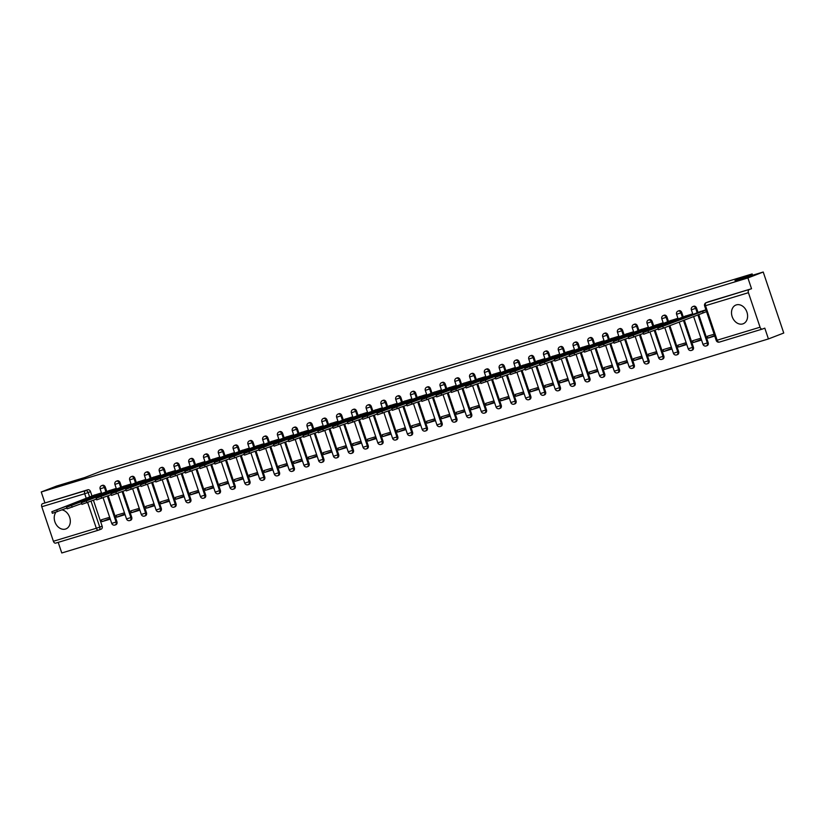 <?xml version="1.0" encoding="UTF-8"?>
<svg xmlns="http://www.w3.org/2000/svg" width="825" height="825" viewBox="0 0 825 825"><rect width="100%" height="100%" fill="white"/><g stroke="black" fill="none" stroke-linecap="round" stroke-linejoin="round"><path stroke-width="1.24" d="M55.966 512.212A10.044 7.714 -111.1 0 0 55.883 524.03A10.044 7.714 -111.1 0 0 65.474 529.062A10.044 7.714 -111.1 0 0 65.897 528.918A10.044 7.714 -111.1 0 0 70.084 518.884A10.044 7.714 -111.1 0 0 62.071 509.891M742.758 323.916A10.044 7.714 -111.1 0 0 743.17 323.771A10.044 7.714 -111.1 0 0 746.852 311.891A10.044 7.714 -111.1 0 0 736.354 304.889A10.044 7.714 -111.1 0 0 735.931 305.033A10.044 7.714 -111.1 0 0 732.26 316.913A10.044 7.714 -111.1 0 0 742.758 323.916M106.776 491.525L105.301 487.162A2.578 1.98 -111.1 0 0 102.589 485.296A2.578 1.98 -111.1 0 0 102.475 485.337A2.578 1.98 -111.1 0 0 102.372 485.378M121.553 487.049L120.089 482.687A2.578 1.98 -111.1 0 0 117.367 480.82A2.578 1.98 -111.1 0 0 117.263 480.862A2.578 1.98 -111.1 0 0 117.16 480.903M136.331 482.573L134.867 478.211A2.578 1.98 -111.1 0 0 132.144 476.345A2.578 1.98 -111.1 0 0 132.041 476.386A2.578 1.98 -111.1 0 0 131.938 476.427M151.119 478.098L149.645 473.736A2.578 1.98 -111.1 0 0 146.932 471.869A2.578 1.98 -111.1 0 0 146.819 471.9A2.578 1.98 -111.1 0 0 146.716 471.952M165.897 473.622L164.422 469.26A2.578 1.98 -111.1 0 0 161.71 467.393A2.578 1.98 -111.1 0 0 161.607 467.424A2.578 1.98 -111.1 0 0 161.504 467.476M180.675 469.147L179.211 464.784A2.578 1.98 -111.1 0 0 176.488 462.918A2.578 1.98 -111.1 0 0 176.385 462.949A2.578 1.98 -111.1 0 0 176.282 463M195.463 464.671L193.988 460.298A2.578 1.98 -111.1 0 0 191.276 458.432A2.578 1.98 -111.1 0 0 191.163 458.473A2.578 1.98 -111.1 0 0 191.06 458.514M210.241 460.185L208.766 455.823A2.578 1.98 -111.1 0 0 206.054 453.956A2.578 1.98 -111.1 0 0 205.951 453.998A2.578 1.98 -111.1 0 0 205.848 454.039M225.019 455.709L223.554 451.347A2.578 1.98 -111.1 0 0 220.832 449.481A2.578 1.98 -111.1 0 0 220.729 449.522A2.578 1.98 -111.1 0 0 220.626 449.563M239.807 451.234L238.332 446.872A2.578 1.98 -111.1 0 0 235.62 445.005A2.578 1.98 -111.1 0 0 235.507 445.046A2.578 1.98 -111.1 0 0 235.403 445.088M254.585 446.758L253.11 442.396A2.578 1.98 -111.1 0 0 250.398 440.529A2.578 1.98 -111.1 0 0 250.295 440.56A2.578 1.98 -111.1 0 0 250.192 440.612M269.363 442.282L267.898 437.92A2.578 1.98 -111.1 0 0 265.176 436.054A2.578 1.98 -111.1 0 0 265.073 436.085A2.578 1.98 -111.1 0 0 264.969 436.136M284.14 437.807L282.676 433.445A2.578 1.98 -111.1 0 0 279.964 431.578A2.578 1.98 -111.1 0 0 279.85 431.609A2.578 1.98 -111.1 0 0 279.747 431.65M298.928 433.331L297.454 428.959A2.578 1.98 -111.1 0 0 294.742 427.092A2.578 1.98 -111.1 0 0 294.638 427.133A2.578 1.98 -111.1 0 0 294.535 427.175M313.706 428.845L312.242 424.483A2.578 1.98 -111.1 0 0 309.519 422.617A2.578 1.98 -111.1 0 0 309.416 422.658A2.578 1.98 -111.1 0 0 309.313 422.699M328.484 424.37L327.02 420.007A2.578 1.98 -111.1 0 0 324.308 418.141A2.578 1.98 -111.1 0 0 324.194 418.182A2.578 1.98 -111.1 0 0 324.091 418.223M343.272 419.894L341.798 415.532A2.578 1.98 -111.1 0 0 339.085 413.665A2.578 1.98 -111.1 0 0 338.982 413.707A2.578 1.98 -111.1 0 0 338.879 413.748M358.05 415.418L356.586 411.056A2.578 1.98 -111.1 0 0 353.863 409.19A2.578 1.98 -111.1 0 0 353.76 409.221A2.578 1.98 -111.1 0 0 353.657 409.272M372.828 410.943L371.363 406.581A2.578 1.98 -111.1 0 0 368.651 404.714A2.578 1.98 -111.1 0 0 368.538 404.745A2.578 1.98 -111.1 0 0 368.435 404.797M387.616 406.467L386.141 402.095A2.578 1.98 -111.1 0 0 383.429 400.238A2.578 1.98 -111.1 0 0 383.326 400.269A2.578 1.98 -111.1 0 0 383.213 400.311M402.394 401.992L400.929 397.619A2.578 1.98 -111.1 0 0 398.207 395.752A2.578 1.98 -111.1 0 0 398.104 395.794A2.578 1.98 -111.1 0 0 398.001 395.835M417.172 397.506L415.707 393.143A2.578 1.98 -111.1 0 0 412.995 391.277A2.578 1.98 -111.1 0 0 412.882 391.318A2.578 1.98 -111.1 0 0 412.778 391.359M431.96 393.03L430.485 388.668A2.578 1.98 -111.1 0 0 427.773 386.801A2.578 1.98 -111.1 0 0 427.67 386.843A2.578 1.98 -111.1 0 0 427.556 386.884M446.738 388.554L445.273 384.192A2.578 1.98 -111.1 0 0 442.551 382.326A2.578 1.98 -111.1 0 0 442.448 382.367A2.578 1.98 -111.1 0 0 442.344 382.408M461.515 384.079L460.051 379.717A2.578 1.98 -111.1 0 0 457.339 377.85A2.578 1.98 -111.1 0 0 457.225 377.881A2.578 1.98 -111.1 0 0 457.122 377.933M476.303 379.603L474.829 375.241A2.578 1.98 -111.1 0 0 472.117 373.374A2.578 1.98 -111.1 0 0 472.013 373.405A2.578 1.98 -111.1 0 0 471.9 373.457M491.081 375.127L489.617 370.755A2.578 1.98 -111.1 0 0 486.894 368.899A2.578 1.98 -111.1 0 0 486.791 368.93A2.578 1.98 -111.1 0 0 486.688 368.971M505.859 370.652L504.395 366.279A2.578 1.98 -111.1 0 0 501.683 364.413A2.578 1.98 -111.1 0 0 501.569 364.454A2.578 1.98 -111.1 0 0 501.466 364.495M520.647 366.166L519.173 361.804A2.578 1.98 -111.1 0 0 516.46 359.937A2.578 1.98 -111.1 0 0 516.347 359.978A2.578 1.98 -111.1 0 0 516.244 360.02M535.425 361.69L533.961 357.328A2.578 1.98 -111.1 0 0 531.238 355.462A2.578 1.98 -111.1 0 0 531.135 355.503A2.578 1.98 -111.1 0 0 531.032 355.544M550.203 357.215L548.738 352.853A2.578 1.98 -111.1 0 0 546.026 350.986A2.578 1.98 -111.1 0 0 545.913 351.027A2.578 1.98 -111.1 0 0 545.81 351.068M564.991 352.739L563.516 348.377A2.578 1.98 -111.1 0 0 560.804 346.51A2.578 1.98 -111.1 0 0 560.691 346.541A2.578 1.98 -111.1 0 0 560.587 346.593M579.769 348.263L578.304 343.901A2.578 1.98 -111.1 0 0 575.582 342.035A2.578 1.98 -111.1 0 0 575.479 342.066A2.578 1.98 -111.1 0 0 575.376 342.117M594.547 343.788L593.082 339.415A2.578 1.98 -111.1 0 0 590.36 337.559A2.578 1.98 -111.1 0 0 590.257 337.59A2.578 1.98 -111.1 0 0 590.153 337.631M609.335 339.302L607.86 334.94A2.578 1.98 -111.1 0 0 605.148 333.073A2.578 1.98 -111.1 0 0 605.034 333.114A2.578 1.98 -111.1 0 0 604.931 333.156M624.113 334.826L622.648 330.464A2.578 1.98 -111.1 0 0 619.926 328.597A2.578 1.98 -111.1 0 0 619.822 328.639A2.578 1.98 -111.1 0 0 619.719 328.68M638.89 330.351L637.426 325.988A2.578 1.98 -111.1 0 0 634.703 324.122A2.578 1.98 -111.1 0 0 634.6 324.163A2.578 1.98 -111.1 0 0 634.497 324.204M653.678 325.875L652.204 321.513A2.578 1.98 -111.1 0 0 649.492 319.646A2.578 1.98 -111.1 0 0 649.378 319.688A2.578 1.98 -111.1 0 0 649.275 319.729M668.456 321.399L666.982 317.037A2.578 1.98 -111.1 0 0 664.269 315.171A2.578 1.98 -111.1 0 0 664.166 315.202A2.578 1.98 -111.1 0 0 664.063 315.253M683.234 316.924L681.77 312.562A2.578 1.98 -111.1 0 0 679.047 310.695A2.578 1.98 -111.1 0 0 678.944 310.726A2.578 1.98 -111.1 0 0 678.841 310.778M698.022 312.448L696.548 308.076A2.578 1.98 -111.1 0 0 693.835 306.209A2.578 1.98 -111.1 0 0 693.722 306.25A2.578 1.98 -111.1 0 0 693.619 306.292M58.204 542.365L61.782 552.977L768.426 338.941L764.796 328.144L762.413 329.062A2.578 1.65 73.1 0 1 762.331 329.082A2.578 1.65 73.1 0 1 760.052 327.216L748.43 292.689L705.509 305.693L717.131 340.22L760.052 327.216M763.218 272.023L747.904 277.942L41.25 491.978L56.574 486.059L84.81 477.51L101.97 470.879L752.153 273.941L734.982 280.572L763.218 272.023L783.75 333.022L768.426 338.941M98.526 530.145L55.76 543.097A2.578 1.65 -106.9 0 1 55.688 543.128A2.578 1.65 -106.9 0 1 53.398 541.262L41.776 506.736A2.578 1.65 -106.9 0 1 42.498 503.704L87.801 489.772A2.578 1.98 68.9 0 1 90.523 491.638L91.987 496.011M93.421 500.249L102.145 526.164L99.753 527.092A2.578 1.98 68.9 0 1 98.783 530.062A2.578 1.98 68.9 0 1 98.68 530.104A2.578 1.65 73.1 0 1 98.608 530.124A2.578 2.578 0 0 0 98.783 530.062L101.176 529.145A2.578 1.98 -111.1 0 0 102.145 526.164M44.88 502.776L41.25 491.978M751.534 288.74L708.613 301.733A2.578 1.98 -111.1 0 0 708.51 301.775L706.118 302.692A2.578 1.98 68.9 0 1 706.231 302.662L751.534 288.74L747.904 277.942M749.152 289.657A2.578 1.65 73.1 0 0 748.43 292.689M705.922 309.808L699.218 311.984M714.13 334.207L707.386 336.249L708.005 338.085L714.574 335.548M692.711 313.809L684.441 316.46M700.93 338.209L692.608 340.735L693.227 342.561L701.333 339.426M677.933 318.285L669.653 320.935M686.142 342.684L677.83 345.211L678.439 347.036L686.555 343.901M663.156 322.771L654.875 325.411M671.364 347.16L663.042 349.687L663.661 351.512L671.777 348.377M648.368 327.247L640.097 329.887M656.587 351.646L648.264 354.162L648.883 355.988L656.989 352.863M633.59 331.722L625.309 334.362M641.798 356.122L633.487 358.638L634.095 360.473L642.211 357.338M618.812 336.198L610.531 338.838M627.021 360.597L618.698 363.113L619.317 364.949L627.433 361.814M604.024 340.673L595.753 343.324M612.243 365.073L603.921 367.589L604.539 369.425L612.645 366.29M589.246 345.149L580.965 347.799M597.455 369.548L589.143 372.075L589.751 373.9L597.867 370.765M574.468 349.625L566.187 352.275M582.677 374.024L574.355 376.551L574.973 378.376L583.089 375.241M559.68 354.111L551.409 356.751M567.899 378.5L559.577 381.026L560.196 382.852L568.301 379.717M544.902 358.586L536.621 361.226M553.111 382.986L544.799 385.502L545.408 387.327L553.523 384.202M530.124 363.062L521.843 365.702M538.333 387.461L530.011 389.978L530.63 391.813L538.746 388.678M515.336 367.537L507.066 370.188M523.555 391.937L515.233 394.453L515.852 396.289L523.957 393.154M500.558 372.013L492.278 374.663M508.767 396.412L500.455 398.929L501.064 400.764L509.18 397.629M485.781 376.489L477.5 379.139M493.989 400.888L485.667 403.415L486.286 405.24L494.402 402.105M470.993 380.964L462.722 383.615M479.212 405.364L470.889 407.89L471.508 409.716L479.614 406.581M456.215 385.45L447.944 388.09M464.423 409.839L456.112 412.366L456.72 414.191L464.836 411.056M441.437 389.926L433.156 392.566M449.646 414.325L441.323 416.842L441.942 418.667L450.058 415.542M426.659 394.402L418.378 397.042M434.868 418.801L426.546 421.317L427.164 423.153L435.27 420.018M411.871 398.877L403.6 401.528M420.08 423.277L411.768 425.793L412.376 427.628L420.492 424.493M397.093 403.353L388.812 406.003M405.302 427.752L396.98 430.268L397.598 432.104L405.714 428.969M382.315 407.828L374.034 410.479M390.524 432.228L382.202 434.754L382.821 436.58L390.926 433.445M367.527 412.304L359.257 414.954M375.736 436.703L367.424 439.23L368.032 441.055L376.148 437.92M352.749 416.79L344.468 419.43M360.958 441.189L352.636 443.706L353.255 445.531L361.371 442.396M337.972 421.266L329.691 423.906M346.18 445.665L337.858 448.181L338.477 450.007L346.582 446.882M323.183 425.741L314.913 428.381M331.392 450.141L323.08 452.657L323.689 454.493L331.805 451.358M308.406 430.217L300.125 432.867M316.614 454.616L308.292 457.132L308.911 458.968L317.027 455.833M293.628 434.692L285.347 437.343M301.837 459.092L293.514 461.608L294.133 463.444L302.249 460.309M278.84 439.168L270.569 441.818M287.048 463.567L278.737 466.094L279.345 467.919L287.461 464.784M264.062 443.644L255.781 446.294M272.271 468.043L263.948 470.57L264.567 472.395L272.683 469.26M249.284 448.13L241.003 450.77M257.493 472.529L249.171 475.045L249.789 476.871L257.905 473.736M234.496 452.605L226.225 455.245M242.715 477.005L234.393 479.521L235.012 481.346L243.117 478.222M219.718 457.081L211.437 459.721M227.927 481.48L219.605 483.997L220.223 485.832L228.339 482.697M204.94 461.557L196.659 464.207M213.149 485.956L204.827 488.472L205.446 490.308L213.562 487.173M190.152 466.032L181.882 468.683M198.371 490.432L190.049 492.948L190.668 494.783L198.773 491.648M175.374 470.508L167.093 473.158M183.583 494.907L175.261 497.434L175.88 499.259L183.996 496.124M160.597 474.994L152.316 477.634M168.805 499.383L160.483 501.909L161.102 503.735L169.218 500.6M145.808 479.469L137.538 482.109M154.028 503.869L145.705 506.385L146.324 508.21L154.43 505.075M131.031 483.945L122.75 486.585M139.239 508.344L130.927 510.861L131.536 512.686L139.652 509.561M116.253 488.421L107.972 491.061M124.462 512.82L116.139 515.336L116.758 517.172L124.874 514.037M108.199 495.763L116.923 521.689L116.078 522.019A2.578 1.98 68.9 0 1 115.108 524.989L115.954 524.669A2.578 1.98 -111.1 0 0 116.923 521.689M122.977 491.287L131.701 517.213L130.855 517.543A2.578 1.98 68.9 0 1 129.886 520.513L130.732 520.193A2.578 1.98 -111.1 0 0 131.701 517.213M137.765 486.812L146.479 512.737L145.633 513.057A2.578 1.98 68.9 0 1 144.674 516.038L145.52 515.707A2.578 1.98 -111.1 0 0 146.479 512.737M152.542 482.336L161.267 508.262L160.421 508.582A2.578 1.98 68.9 0 1 159.452 511.562L160.297 511.232A2.578 1.98 -111.1 0 0 161.267 508.262M167.32 477.861L176.045 503.776L175.199 504.106A2.578 1.98 68.9 0 1 174.23 507.086L175.075 506.756A2.578 1.98 -111.1 0 0 176.045 503.776M182.108 473.385L190.822 499.3L189.977 499.63A2.578 1.98 68.9 0 1 189.018 502.611L189.863 502.281A2.578 1.98 -111.1 0 0 190.822 499.3M196.886 468.909L205.611 494.825L204.765 495.155A2.578 1.98 68.9 0 1 203.796 498.135L204.641 497.805A2.578 1.98 -111.1 0 0 205.611 494.825M211.664 464.423L220.388 490.349L219.543 490.679A2.578 1.98 68.9 0 1 218.573 493.649L219.419 493.329A2.578 1.98 -111.1 0 0 220.388 490.349M226.442 459.948L235.166 485.873L234.321 486.203A2.578 1.98 68.9 0 1 233.362 489.173L234.207 488.854A2.578 1.98 -111.1 0 0 235.166 485.873M241.23 455.472L249.954 481.398L249.109 481.718A2.578 1.98 68.9 0 1 248.139 484.698L248.985 484.368A2.578 1.98 -111.1 0 0 249.954 481.398M256.008 450.997L264.732 476.922L263.887 477.242A2.578 1.98 68.9 0 1 262.917 480.222L263.763 479.892A2.578 1.98 -111.1 0 0 264.732 476.922M270.786 446.521L279.51 472.436L278.664 472.766A2.578 1.98 68.9 0 1 277.705 475.747L278.551 475.417A2.578 1.98 -111.1 0 0 279.51 472.436M285.574 442.045L294.298 467.961L293.452 468.291A2.578 1.98 68.9 0 1 292.483 471.271L293.329 470.941A2.578 1.98 -111.1 0 0 294.298 467.961M300.352 437.57L309.076 463.485L308.23 463.815A2.578 1.98 68.9 0 1 307.261 466.795L308.107 466.465A2.578 1.98 -111.1 0 0 309.076 463.485M315.129 433.084L323.854 459.009L323.008 459.339A2.578 1.98 68.9 0 1 322.039 462.309L322.895 461.99A2.578 1.98 -111.1 0 0 323.854 459.009M329.918 428.608L338.642 454.534L337.796 454.864A2.578 1.98 68.9 0 1 336.827 457.834L337.673 457.514A2.578 1.98 -111.1 0 0 338.642 454.534M344.695 424.132L353.42 450.058L352.574 450.378A2.578 1.98 68.9 0 1 351.605 453.358L352.45 453.028A2.578 1.98 -111.1 0 0 353.42 450.058M359.473 419.657L368.198 445.582L367.352 445.902A2.578 1.98 68.9 0 1 366.382 448.882L367.238 448.552A2.578 1.98 -111.1 0 0 368.198 445.582M374.261 415.181L382.986 441.097L382.14 441.427A2.578 1.98 68.9 0 1 381.171 444.407L382.016 444.077A2.578 1.98 -111.1 0 0 382.986 441.097M389.039 410.706L397.763 436.621L396.918 436.951A2.578 1.98 68.9 0 1 395.948 439.931L396.794 439.601A2.578 1.98 -111.1 0 0 397.763 436.621M403.817 406.22L412.541 432.145L411.696 432.475A2.578 1.98 68.9 0 1 410.726 435.456L411.582 435.126A2.578 1.98 -111.1 0 0 412.541 432.145M418.605 401.744L427.329 427.67L426.484 428A2.578 1.98 68.9 0 1 425.514 430.97L426.36 430.65A2.578 1.98 -111.1 0 0 427.329 427.67M433.383 397.268L442.107 423.194L441.262 423.524A2.578 1.98 68.9 0 1 440.292 426.494L441.138 426.164A2.578 1.98 -111.1 0 0 442.107 423.194M448.161 392.793L456.885 418.718L456.039 419.038A2.578 1.98 68.9 0 1 455.07 422.018L455.926 421.688A2.578 1.98 -111.1 0 0 456.885 418.718M462.949 388.317L471.673 414.243L470.817 414.562A2.578 1.98 68.9 0 1 469.858 417.543L470.704 417.213A2.578 1.98 -111.1 0 0 471.673 414.243M477.727 383.842L486.451 409.757L485.605 410.087A2.578 1.98 68.9 0 1 484.636 413.067L485.482 412.737A2.578 1.98 -111.1 0 0 486.451 409.757M492.504 379.366L501.229 405.281L500.383 405.611A2.578 1.98 68.9 0 1 499.414 408.592L500.259 408.262A2.578 1.98 -111.1 0 0 501.229 405.281M507.293 374.88L516.017 400.806L515.161 401.136A2.578 1.98 68.9 0 1 514.202 404.106L515.048 403.786A2.578 1.98 -111.1 0 0 516.017 400.806M522.07 370.404L530.795 396.33L529.949 396.66A2.578 1.98 68.9 0 1 528.98 399.63L529.825 399.31A2.578 1.98 -111.1 0 0 530.795 396.33M536.848 365.929L545.572 391.854L544.727 392.184A2.578 1.98 68.9 0 1 543.757 395.154L544.603 394.824A2.578 1.98 -111.1 0 0 545.572 391.854M551.636 361.453L560.361 387.379L559.505 387.698A2.578 1.98 68.9 0 1 558.546 390.679L559.391 390.349A2.578 1.98 -111.1 0 0 560.361 387.379M566.414 356.978L575.138 382.893L574.293 383.223A2.578 1.98 68.9 0 1 573.323 386.203L574.169 385.873A2.578 1.98 -111.1 0 0 575.138 382.893M581.192 352.502L589.916 378.417L589.071 378.747A2.578 1.98 68.9 0 1 588.101 381.728L588.947 381.397A2.578 1.98 -111.1 0 0 589.916 378.417M595.98 348.026L604.704 373.942L603.848 374.272A2.578 1.98 68.9 0 1 602.889 377.252L603.735 376.922A2.578 1.98 -111.1 0 0 604.704 373.942M610.758 343.54L619.482 369.466L618.637 369.796A2.578 1.98 68.9 0 1 617.667 372.766L618.513 372.446A2.578 1.98 -111.1 0 0 619.482 369.466M625.536 339.065L634.26 364.99L633.414 365.32A2.578 1.98 68.9 0 1 632.445 368.29L633.291 367.971A2.578 1.98 -111.1 0 0 634.26 364.99M640.324 334.589L649.038 360.515L648.192 360.834A2.578 1.98 68.9 0 1 647.233 363.815L648.079 363.485A2.578 1.98 -111.1 0 0 649.038 360.515M655.102 330.113L663.826 356.039L662.98 356.359A2.578 1.98 68.9 0 1 662.011 359.339L662.857 359.009A2.578 1.98 -111.1 0 0 663.826 356.039M669.879 325.638L678.604 351.553L677.758 351.883A2.578 1.98 68.9 0 1 676.789 354.863L677.634 354.533A2.578 1.98 -111.1 0 0 678.604 351.553M684.296 320.069L693.382 347.077L692.536 347.407A2.578 1.98 68.9 0 1 691.577 350.388L692.423 350.058A2.578 1.98 -111.1 0 0 693.382 347.077M698.713 314.5L708.17 342.602L707.324 342.932A2.578 1.98 68.9 0 1 706.355 345.912L707.2 345.582A2.578 1.98 -111.1 0 0 708.17 342.602M752.596 275.241L752.153 273.941M101.465 492.896L93.194 495.547M109.684 517.296L101.362 519.812L101.98 521.647L110.086 518.513M101.98 521.647L110.292 519.121M116.758 517.172L125.08 514.645M131.536 512.686L139.858 510.17M146.324 508.21L154.636 505.694M161.102 503.735L169.424 501.218M175.88 499.259L184.202 496.743M190.668 494.783L198.98 492.267M205.446 490.308L213.768 487.781M220.223 485.832L228.546 483.306M235.012 481.346L243.323 478.83M249.789 476.871L258.112 474.354M264.567 472.395L272.889 469.879M279.345 467.919L287.667 465.403M294.133 463.444L302.455 460.927M308.911 458.968L317.233 456.442M323.689 454.493L332.011 451.966M338.477 450.007L346.799 447.49M353.255 445.531L361.577 443.015M368.032 441.055L376.355 438.539M382.821 436.58L391.132 434.063M397.598 432.104L405.921 429.588M412.376 427.628L420.698 425.102M427.164 423.153L435.476 420.626M441.942 418.667L450.264 416.151M456.72 414.191L465.042 411.675M471.508 409.716L479.82 407.199M486.286 405.24L494.608 402.724M501.064 400.764L509.386 398.238M515.852 396.289L524.164 393.762M530.63 391.813L538.952 389.287M545.408 387.327L553.73 384.811M560.196 382.852L568.507 380.335M574.973 378.376L583.296 375.86M589.751 373.9L598.073 371.384M604.539 369.425L612.851 366.898M619.317 364.949L627.639 362.423M634.095 360.473L642.417 357.947M648.883 355.988L657.195 353.471M663.661 351.512L671.983 348.996M678.439 347.036L686.761 344.52M693.227 342.561L701.539 340.044M708.005 338.085L714.739 336.043M98.887 530.021L101.062 529.176A2.578 1.98 -111.1 0 0 101.176 529.145M700.879 311.334L657.876 328.164L706.004 310.066M706.53 311.654L663.393 328.144L658.402 329.752L657.876 328.164M702.508 311.242L703.034 312.83M686.101 315.82L643.087 332.64L687.72 315.717L691.298 314.511L691.505 315.129M658.133 328.938L643.624 334.228L643.087 332.64M692.763 313.943L691.298 314.511M687.72 315.717L687.978 316.491M671.313 320.296L628.31 337.116L672.942 320.203L676.521 318.986L676.727 319.605M643.356 333.424L628.846 338.704L628.31 337.116M677.975 318.419L676.521 318.986M672.942 320.203L673.2 320.966M656.535 324.772L613.532 341.591L658.164 324.679L661.743 323.462L661.949 324.081M628.567 337.899L614.058 343.179L613.532 341.591M663.197 322.905L661.743 323.462M658.164 324.679L658.422 325.442M641.757 329.247L598.744 346.067L643.376 329.154L646.955 327.938L647.161 328.556M613.79 342.375L599.28 347.655L598.744 346.067M648.419 327.381L646.955 327.938M643.376 329.154L643.634 329.918M626.969 333.723L583.966 350.553L628.598 333.63L632.177 332.413L632.383 333.032M599.012 346.851L584.502 352.131L583.966 350.553M633.631 331.856L632.177 332.413M628.598 333.63L628.856 334.403M612.191 338.198L569.188 355.028L613.821 338.106L617.399 336.899L617.605 337.518M584.224 351.326L569.714 356.606L569.188 355.028M618.853 336.332L617.399 336.899M613.821 338.106L614.078 338.879M597.413 342.684L554.4 359.504L599.033 342.581L602.611 341.375L602.817 341.993M569.446 355.802L554.936 361.092L554.4 359.504M604.075 340.808L602.611 341.375M599.033 342.581L599.29 343.355M582.625 347.16L539.622 363.98L584.255 347.057L587.833 345.85L588.039 346.469M554.668 360.278L540.158 365.568L539.622 363.98M589.287 345.283L587.833 345.85M584.255 347.057L584.512 347.83M567.847 351.636L524.844 368.455L569.611 351.491L573.055 350.326L573.262 350.945M539.88 364.763L525.37 370.043L524.844 368.455M574.509 349.759L573.055 350.326M569.477 351.543L569.735 352.306M553.07 356.111L510.056 372.931L554.689 356.018L558.267 354.802L558.473 355.42M525.102 369.239L510.593 374.519L510.056 372.931M559.732 354.245L558.267 354.802M554.689 356.018L554.947 356.782M538.282 360.587L495.278 377.407L539.911 360.494L543.489 359.277L543.696 359.896M510.324 373.715L495.815 378.995L495.278 377.407M544.943 358.72L543.489 359.277M539.911 360.494L540.169 361.257M523.504 365.062L480.501 381.892L525.133 364.97L528.712 363.763L528.918 364.372M495.536 378.19L481.027 383.47L480.501 381.892M530.166 363.196L528.712 363.763M525.133 364.97L525.391 365.743M508.726 369.538L465.713 386.368L510.345 369.445L513.923 368.239L514.13 368.858M480.758 382.666L466.249 387.946L465.713 386.368M515.388 367.672L513.923 368.239M510.345 369.445L510.613 370.219M493.938 374.024L450.935 390.844L495.567 373.921L499.146 372.714L499.352 373.333M465.981 387.142L451.471 392.432L450.935 390.844M500.61 372.147L499.146 372.714M495.567 373.921L495.825 374.694M479.16 378.5L436.157 395.319L480.789 378.397L484.368 377.19L484.574 377.809M451.192 391.617L436.683 396.907L436.157 395.319M485.822 376.623L484.368 377.19M480.789 378.397L481.047 379.17M464.382 382.975L421.369 399.795L466.001 382.882L469.58 381.666L469.786 382.284M436.415 396.103L421.905 401.383L421.369 399.795M471.044 381.098L469.58 381.666M466.001 382.882L466.269 383.646M449.594 387.451L406.591 404.271L451.223 387.358L454.802 386.141L455.008 386.76M421.637 400.579L407.127 405.859L406.591 404.271M456.266 385.584L454.802 386.141M451.223 387.358L451.481 388.121M434.816 391.927L391.813 408.746L436.446 391.834L440.024 390.617L440.23 391.236M406.849 405.054L392.339 410.334L391.813 408.746M441.478 390.06L440.024 390.617M436.446 391.834L436.703 392.597M420.038 396.402L377.025 413.232L421.657 396.309L425.236 395.103L425.452 395.722M392.071 409.53L377.561 414.81L377.025 413.232M426.7 394.536L425.236 395.103M421.657 396.309L421.926 397.083M405.25 400.878L362.247 417.708L406.88 400.785L410.458 399.578L410.664 400.197M377.293 414.006L362.783 419.286L362.247 417.708M411.923 399.011L410.458 399.578M406.88 400.785L407.137 401.558M390.472 405.364L347.469 422.183L392.102 405.261L395.68 404.054L395.887 404.673M362.505 418.481L347.995 423.772L347.469 422.183M397.134 403.487L395.68 404.054M392.102 405.261L392.36 406.034M375.695 409.839L332.681 426.659L377.324 409.736L380.892 408.53L381.109 409.148M347.727 422.957L333.218 428.247L332.681 426.659M382.357 407.963L380.892 408.53M377.324 409.736L377.582 410.51M360.907 414.315L317.903 431.135L362.536 414.222L366.114 413.005L366.321 413.624M332.949 427.443L318.44 432.723L317.903 431.135M367.579 412.438L366.114 413.005M362.536 414.222L362.794 414.985M346.129 418.791L303.126 435.61L347.758 418.698L351.337 417.481L351.543 418.1M318.172 431.918L303.652 437.198L303.126 435.61M352.791 416.924L351.337 417.481M347.758 418.698L348.016 419.461M331.351 423.266L288.338 440.086L332.98 423.173L336.548 421.957L336.765 422.575M303.383 436.394L288.874 441.674L288.338 440.086M338.013 421.4L336.548 421.957M332.98 423.173L333.238 423.937M316.573 427.742L273.56 444.572L318.192 427.649L321.771 426.442L321.977 427.061M288.606 440.87L274.096 446.15L273.56 444.572M323.235 425.875L321.771 426.442M318.192 427.649L318.45 428.423M301.785 432.218L258.782 449.048L303.414 432.125L306.993 430.918L307.199 431.537M273.828 445.345L259.318 450.636L258.782 449.048M308.447 430.351L306.993 430.918M303.414 432.125L303.672 432.898M287.007 436.703L243.994 453.523L288.637 436.6L292.205 435.394L292.421 436.012M259.04 449.821L244.53 455.111L243.994 453.523M293.669 434.827L292.205 435.394M288.637 436.6L288.894 437.374M272.229 441.179L229.216 457.999L273.848 441.076L277.427 439.869L277.633 440.488M244.262 454.307L229.752 459.587L229.216 457.999M278.891 439.302L277.427 439.869M273.848 441.076L274.106 441.849M257.441 445.655L214.438 462.474L259.071 445.562L262.649 444.345L262.855 444.964M229.484 458.782L214.974 464.062L214.438 462.474M264.103 443.778L262.649 444.345M259.071 445.562L259.328 446.325M242.663 450.13L199.65 466.95L244.293 450.037L247.861 448.821L248.078 449.439M214.696 463.258L200.186 468.538L199.65 466.95M249.325 448.264L247.861 448.821M244.293 450.037L244.551 450.801M227.886 454.606L184.872 471.426L229.505 454.513L233.083 453.296L233.289 453.915M199.918 467.734L185.408 473.014L184.872 471.426M234.547 452.739L233.083 453.296M229.505 454.513L229.763 455.276M213.097 459.082L170.094 475.912L214.727 458.989L218.305 457.782L218.512 458.401M185.14 472.209L170.631 477.489L170.094 475.912M219.759 457.215L218.305 457.782M214.727 458.989L214.985 459.762M198.32 463.557L155.306 480.387L199.949 463.464L203.517 462.258L203.734 462.877M170.352 476.685L155.843 481.975L155.306 480.387M204.982 461.691L203.517 462.258M199.949 463.464L200.207 464.238M183.542 468.043L140.528 484.863L185.161 467.94L188.739 466.733L188.946 467.352M155.574 481.161L141.065 486.451L140.528 484.863M190.204 466.166L188.739 466.733M185.161 467.94L185.419 468.713M168.754 472.519L125.751 489.338L170.383 472.426L173.962 471.209L174.168 471.828M140.797 485.647L126.287 490.927L125.751 489.338M175.416 470.642L173.962 471.209M170.383 472.426L170.641 473.189M153.976 476.994L110.973 493.814L155.739 476.85L159.173 475.685L159.39 476.303M126.008 490.122L111.499 495.402L110.973 493.814M160.638 475.118L159.173 475.685M155.605 476.902L155.863 477.665M139.198 481.47L96.185 498.29L140.817 481.377L144.396 480.16L144.602 480.779M111.231 494.598L96.721 499.878L96.185 498.29M145.86 479.603L144.396 480.16M140.817 481.377L141.075 482.14M124.41 485.946L81.407 502.765L126.039 485.853L129.618 484.636L129.824 485.255M96.453 499.073L81.943 504.353L81.407 502.765M131.072 484.079L129.618 484.636M126.039 485.853L126.297 486.616M109.632 490.421L66.629 507.251L111.262 490.328L114.84 489.122L115.046 489.741M81.665 503.549L67.155 508.829L66.629 507.251M116.294 488.555L114.84 489.122M111.262 490.328L111.519 491.102M94.854 494.897L51.841 511.727L96.473 494.804L100.052 493.597L100.258 494.216M66.887 508.025L52.377 513.315L51.841 511.727M101.516 493.03L100.052 493.597M96.473 494.804L96.731 495.577M102.475 485.337L101.63 485.667A2.578 1.98 68.9 0 1 101.743 485.626A2.578 1.98 68.9 0 1 104.455 487.493L105.93 491.865M105.301 487.162L100.124 488.885L101.722 493.649M117.263 480.862L116.418 481.181A2.578 1.98 68.9 0 1 116.521 481.15A2.578 1.98 68.9 0 1 119.233 483.017L120.708 487.389M120.089 482.687L114.902 484.409L116.5 489.173M132.041 476.386L131.196 476.706A2.578 1.98 68.9 0 1 131.299 476.675A2.578 1.98 68.9 0 1 134.021 478.541L135.496 482.914M134.867 478.211L129.68 479.933L131.288 484.698M146.819 471.9L145.973 472.23A2.578 1.98 68.9 0 1 146.087 472.199A2.578 1.98 68.9 0 1 148.799 474.066L150.274 478.438M149.645 473.736L144.468 475.458L146.066 480.222M161.607 467.424L160.762 467.754A2.578 1.98 68.9 0 1 160.865 467.713A2.578 1.98 68.9 0 1 163.577 469.58L165.052 473.963M164.422 469.26L159.246 470.982L160.844 475.736M176.385 462.949L175.539 463.279A2.578 1.98 68.9 0 1 175.642 463.238A2.578 1.98 68.9 0 1 178.365 465.104L179.84 469.487M179.211 464.784L174.023 466.507L175.632 471.261M191.163 458.473L190.317 458.803A2.578 1.98 68.9 0 1 190.431 458.762A2.578 1.98 68.9 0 1 193.143 460.628L194.618 465.011M193.988 460.298L188.801 462.021L190.41 466.785M205.951 453.998L205.105 454.327A2.578 1.98 68.9 0 1 205.208 454.286A2.578 1.98 68.9 0 1 207.921 456.153L209.395 460.525M208.766 455.823L203.589 457.545L205.188 462.309M220.729 449.522L219.883 449.842A2.578 1.98 68.9 0 1 219.986 449.811A2.578 1.98 68.9 0 1 222.709 451.677L224.173 456.05M223.554 451.347L218.367 453.069L219.976 457.834M235.507 445.046L234.661 445.366A2.578 1.98 68.9 0 1 234.774 445.335A2.578 1.98 68.9 0 1 237.487 447.202L238.961 451.574M238.332 446.872L233.145 448.594L234.754 453.358M250.295 440.56L249.449 440.89A2.578 1.98 68.9 0 1 249.552 440.859A2.578 1.98 68.9 0 1 252.264 442.726L253.739 447.098M253.11 442.396L247.933 444.118L249.532 448.882M265.073 436.085L264.227 436.415A2.578 1.98 68.9 0 1 264.33 436.373A2.578 1.98 68.9 0 1 267.052 438.24L268.517 442.623M267.898 437.92L262.711 439.642L264.32 444.397M279.85 431.609L279.005 431.939A2.578 1.98 68.9 0 1 279.118 431.898A2.578 1.98 68.9 0 1 281.83 433.764L283.305 438.147M282.676 433.445L277.489 435.167L279.097 439.921M294.638 427.133L293.793 427.463A2.578 1.98 68.9 0 1 293.896 427.422A2.578 1.98 68.9 0 1 296.608 429.289L298.083 433.672M297.454 428.959L292.277 430.681L293.875 435.445M309.416 422.658L308.571 422.988A2.578 1.98 68.9 0 1 308.674 422.947A2.578 1.98 68.9 0 1 311.396 424.813L312.861 429.186M312.242 424.483L307.055 426.205L308.653 430.97M324.194 418.182L323.348 418.502A2.578 1.98 68.9 0 1 323.462 418.471A2.578 1.98 68.9 0 1 326.174 420.338L327.649 424.71M327.02 420.007L321.832 421.73L323.441 426.494M338.982 413.707L338.126 414.026A2.578 1.98 68.9 0 1 338.24 413.995A2.578 1.98 68.9 0 1 340.952 415.862L342.427 420.234M341.798 415.532L336.621 417.254L338.219 422.018M353.76 409.221L352.914 409.551A2.578 1.98 68.9 0 1 353.017 409.52A2.578 1.98 68.9 0 1 355.74 411.386L357.204 415.759M356.586 411.056L351.398 412.778L352.997 417.543M368.538 404.745L367.692 405.075A2.578 1.98 68.9 0 1 367.806 405.034A2.578 1.98 68.9 0 1 370.518 406.9L371.993 411.283M371.363 406.581L366.176 408.303L367.785 413.057M383.326 400.269L382.47 400.599A2.578 1.98 68.9 0 1 382.583 400.558A2.578 1.98 68.9 0 1 385.296 402.425L386.77 406.808M386.141 402.095L380.964 403.827L382.563 408.581M398.104 395.794L397.258 396.124A2.578 1.98 68.9 0 1 397.361 396.082A2.578 1.98 68.9 0 1 400.084 397.949L401.548 402.332M400.929 397.619L395.742 399.341L397.341 404.106M412.882 391.318L412.036 391.648A2.578 1.98 68.9 0 1 412.139 391.607A2.578 1.98 68.9 0 1 414.862 393.473L416.336 397.846M415.707 393.143L410.52 394.866L412.129 399.63M427.67 386.843L426.814 387.162A2.578 1.98 68.9 0 1 426.927 387.131A2.578 1.98 68.9 0 1 429.639 388.998L431.114 393.37M430.485 388.668L425.308 390.39L426.907 395.154M442.448 382.367L441.602 382.687A2.578 1.98 68.9 0 1 441.705 382.656A2.578 1.98 68.9 0 1 444.427 384.522L445.892 388.895M445.273 384.192L440.086 385.914L441.684 390.679M457.225 377.881L456.38 378.211A2.578 1.98 68.9 0 1 456.483 378.18A2.578 1.98 68.9 0 1 459.205 380.036L460.68 384.419M460.051 379.717L454.864 381.439L456.472 386.203M472.013 373.405L471.157 373.735A2.578 1.98 68.9 0 1 471.271 373.694A2.578 1.98 68.9 0 1 473.983 375.561L475.458 379.943M474.829 375.241L469.652 376.963L471.25 381.717M486.791 368.93L485.946 369.26A2.578 1.98 68.9 0 1 486.049 369.218A2.578 1.98 68.9 0 1 488.761 371.085L490.236 375.468M489.617 370.755L484.43 372.488L486.028 377.242M501.569 364.454L500.723 364.784A2.578 1.98 68.9 0 1 500.827 364.743A2.578 1.98 68.9 0 1 503.549 366.609L505.024 370.982M504.395 366.279L499.207 368.002L500.816 372.766M516.347 359.978L515.501 360.308A2.578 1.98 68.9 0 1 515.615 360.267A2.578 1.98 68.9 0 1 518.327 362.134L519.802 366.506M519.173 361.804L513.996 363.526L515.594 368.29M531.135 355.503L530.289 355.823A2.578 1.98 68.9 0 1 530.393 355.792A2.578 1.98 68.9 0 1 533.105 357.658L534.579 362.031M533.961 357.328L528.773 359.05L530.372 363.815M545.913 351.027L545.067 351.347A2.578 1.98 68.9 0 1 545.17 351.316A2.578 1.98 68.9 0 1 547.893 353.183L549.368 357.555M548.738 352.853L543.551 354.575L545.16 359.339M560.691 346.541L559.845 346.871A2.578 1.98 68.9 0 1 559.958 346.84A2.578 1.98 68.9 0 1 562.671 348.697L564.145 353.079M563.516 348.377L558.339 350.099L559.938 354.863M575.479 342.066L574.633 342.396A2.578 1.98 68.9 0 1 574.736 342.354A2.578 1.98 68.9 0 1 577.448 344.221L578.923 348.604M578.304 343.901L573.117 345.623L574.716 350.377M590.257 337.59L589.411 337.92A2.578 1.98 68.9 0 1 589.514 337.879A2.578 1.98 68.9 0 1 592.237 339.745L593.711 344.128M593.082 339.415L587.895 341.148L589.504 345.902M605.034 333.114L604.189 333.444A2.578 1.98 68.9 0 1 604.302 333.403A2.578 1.98 68.9 0 1 607.014 335.27L608.489 339.642M607.86 334.94L602.683 336.662L604.282 341.426M619.822 328.639L618.977 328.969A2.578 1.98 68.9 0 1 619.08 328.927A2.578 1.98 68.9 0 1 621.792 330.794L623.267 335.167M622.648 330.464L617.461 332.186L619.059 336.951M634.6 324.163L633.755 324.483A2.578 1.98 68.9 0 1 633.858 324.452A2.578 1.98 68.9 0 1 636.58 326.318L638.055 330.691M637.426 325.988L632.239 327.711L633.847 332.475M649.378 319.688L648.533 320.007A2.578 1.98 68.9 0 1 648.646 319.976A2.578 1.98 68.9 0 1 651.358 321.843L652.833 326.215M652.204 321.513L647.027 323.235L648.625 327.999M664.166 315.202L663.321 315.532A2.578 1.98 68.9 0 1 663.424 315.501A2.578 1.98 68.9 0 1 666.136 317.357L667.611 321.74M666.982 317.037L661.805 318.759L663.403 323.513M678.944 310.726L678.098 311.056A2.578 1.98 68.9 0 1 678.202 311.015A2.578 1.98 68.9 0 1 680.924 312.881L682.399 317.264M681.77 312.562L676.583 314.284L678.191 319.038M693.722 306.25L692.876 306.58A2.578 1.98 68.9 0 1 692.99 306.539A2.578 1.98 68.9 0 1 695.702 308.406L697.177 312.788M696.548 308.076L691.371 309.798L692.969 314.562M90.523 491.638L88.131 492.566L89.657 497.083M91.028 501.167L99.753 527.092L96.319 528.258L87.646 502.477M86.264 498.382L84.697 493.732L41.776 506.736M53.398 541.262L96.319 528.258A2.578 1.65 73.1 0 0 98.608 530.124L55.688 543.128M107.353 496.093L116.078 522.019L111.736 523.411A2.578 2.578 0 0 0 115.108 524.989M122.131 491.618L130.855 517.543L126.524 518.935A2.578 2.578 0 0 0 129.886 520.513M136.909 487.142L145.633 513.057L141.302 514.46A2.578 2.578 0 0 0 144.674 516.038M151.697 482.666L160.421 508.582L156.08 509.984A2.578 2.578 0 0 0 159.452 511.562M166.475 478.191L175.199 504.106L170.858 505.498A2.578 2.578 0 0 0 174.23 507.086M181.252 473.705L189.977 499.63L185.646 501.022A2.578 2.578 0 0 0 189.018 502.611M196.041 469.229L204.765 495.155L200.423 496.547A2.578 2.578 0 0 0 203.796 498.135M210.818 464.753L219.543 490.679L215.201 492.071A2.578 2.578 0 0 0 218.573 493.649M225.596 460.278L234.321 486.203L229.989 487.596A2.578 2.578 0 0 0 233.362 489.173M240.384 455.802L249.109 481.718L244.767 483.12A2.578 2.578 0 0 0 248.139 484.698M255.162 451.327L263.887 477.242L259.545 478.644A2.578 2.578 0 0 0 262.917 480.222M269.94 446.851L278.664 472.766L274.333 474.158A2.578 2.578 0 0 0 277.705 475.747M284.728 442.365L293.452 468.291L289.111 469.683A2.578 2.578 0 0 0 292.483 471.271M299.506 437.889L308.23 463.815L303.889 465.207A2.578 2.578 0 0 0 307.261 466.795M314.284 433.414L323.008 459.339L318.677 460.732A2.578 2.578 0 0 0 322.039 462.309M329.072 428.938L337.796 454.864L333.455 456.256A2.578 2.578 0 0 0 336.827 457.834M343.85 424.463L352.574 450.378L348.233 451.78A2.578 2.578 0 0 0 351.605 453.358M358.627 419.987L367.352 445.902L363.021 447.305A2.578 2.578 0 0 0 366.382 448.882M373.416 415.501L382.14 441.427L377.798 442.819A2.578 2.578 0 0 0 381.171 444.407M388.193 411.025L396.918 436.951L392.576 438.343A2.578 2.578 0 0 0 395.948 439.931M402.971 406.55L411.696 432.475L407.364 433.868A2.578 2.578 0 0 0 410.726 435.456M417.759 402.074L426.484 428L422.142 429.392A2.578 2.578 0 0 0 425.514 430.97M432.537 397.598L441.262 423.524L436.92 424.916A2.578 2.578 0 0 0 440.292 426.494M447.315 393.123L456.039 419.038L451.708 420.441A2.578 2.578 0 0 0 455.07 422.018M462.103 388.647L470.817 414.562L466.486 415.965A2.578 2.578 0 0 0 469.858 417.543M476.881 384.161L485.605 410.087L481.264 411.479A2.578 2.578 0 0 0 484.636 413.067M491.659 379.686L500.383 405.611L496.052 407.003A2.578 2.578 0 0 0 499.414 408.592M506.447 375.21L515.161 401.136L510.83 402.528A2.578 2.578 0 0 0 514.202 404.106M521.225 370.734L529.949 396.66L525.607 398.052A2.578 2.578 0 0 0 528.98 399.63M536.002 366.259L544.727 392.184L540.396 393.577A2.578 2.578 0 0 0 543.757 395.154M550.78 361.783L559.505 387.698L555.173 389.101A2.578 2.578 0 0 0 558.546 390.679M565.568 357.308L574.293 383.223L569.951 384.625A2.578 2.578 0 0 0 573.323 386.203M580.346 352.822L589.071 378.747L584.739 380.139A2.578 2.578 0 0 0 588.101 381.728M595.124 348.346L603.848 374.272L599.517 375.664A2.578 2.578 0 0 0 602.889 377.252M609.912 343.87L618.637 369.796L614.295 371.188A2.578 2.578 0 0 0 617.667 372.766M624.69 339.395L633.414 365.32L629.083 366.713A2.578 2.578 0 0 0 632.445 368.29M639.468 334.919L648.192 360.834L643.861 362.237A2.578 2.578 0 0 0 647.233 363.815M654.256 330.443L662.98 356.359L658.639 357.761A2.578 2.578 0 0 0 662.011 359.339M669.034 325.968L677.758 351.883L673.427 353.286A2.578 2.578 0 0 0 676.789 354.863M683.451 320.399L692.536 347.407L688.205 348.8A2.578 2.578 0 0 0 691.577 350.388M697.868 314.83L707.324 342.932L702.982 344.324A2.578 2.578 0 0 0 706.355 345.912M762.259 329.103L719.493 342.066A2.578 1.65 73.1 0 1 719.41 342.086L762.331 329.082M708.613 301.733L706.231 302.662A2.578 1.65 -106.9 0 0 705.509 305.693L704.612 305.92L716.224 340.447A2.578 2.578 0 0 0 719.41 342.086A2.578 1.65 73.1 0 1 717.131 340.22L716.224 340.447M87.801 489.772L85.418 490.7A2.578 1.98 68.9 0 1 88.131 492.566L84.697 493.732A2.578 1.65 -106.9 0 1 85.418 490.7L42.498 503.704M702.642 311.2L703.178 312.788M662.857 326.556L663.393 328.144M687.864 315.676L688.122 316.439M648.079 331.031L648.615 332.619M673.087 320.152L673.344 320.915M633.291 335.507L633.827 337.095M658.298 324.637L658.556 325.39M618.513 339.993L619.049 341.571M643.521 329.113L643.778 329.866M603.735 344.468L604.271 346.057M628.743 333.589L629.001 334.342M588.947 348.944L589.483 350.532M613.955 338.064L614.212 338.817M574.169 353.42L574.705 355.008M599.177 342.54L599.435 343.303M559.391 357.895L559.928 359.483M584.399 347.016L584.657 347.779M544.603 362.371L545.139 363.959M569.611 351.491L569.869 352.254M529.825 366.847L530.362 368.435M554.833 355.977L555.091 356.73M515.048 371.332L515.584 372.91M540.055 360.453L540.313 361.206M500.27 375.808L500.796 377.396M525.278 364.928L525.525 365.681M485.482 380.284L486.018 381.872M510.489 369.404L510.747 370.167M470.704 384.759L471.24 386.347M495.712 373.88L495.969 374.643M455.926 389.235L456.452 390.823M480.934 378.355L481.181 379.118M441.138 393.711L441.674 395.299M466.146 382.831L466.403 383.594M426.36 398.186L426.896 399.774M451.368 387.317L451.626 388.07M411.582 402.672L412.108 404.25M436.59 391.793L436.838 392.545M396.794 407.148L397.33 408.736M421.802 396.268L422.06 397.021M382.016 411.623L382.552 413.212M407.024 400.744L407.282 401.507M367.238 416.099L367.764 417.687M392.246 405.219L392.494 405.983M352.45 420.575L352.987 422.163M377.458 409.695L377.716 410.458M337.673 425.05L338.209 426.638M362.68 414.171L362.938 414.934M322.895 429.536L323.421 431.114M347.903 418.657L348.15 419.409M308.107 434.012L308.643 435.59M333.114 423.132L333.372 423.885M293.329 438.488L293.865 440.076M318.337 427.608L318.594 428.361M278.551 442.963L279.077 444.551M303.559 432.083L303.806 432.847M263.763 447.439L264.299 449.027M288.771 436.559L289.028 437.322M248.985 451.914L249.521 453.502M273.993 441.035L274.251 441.798M234.207 456.39L234.733 457.978M259.215 445.51L259.462 446.273M219.419 460.876L219.955 462.454M244.427 449.996L244.685 450.749M204.641 465.352L205.178 466.929M229.649 454.472L229.907 455.225M189.863 469.827L190.389 471.415M214.871 458.948L215.119 459.7M175.075 474.303L175.612 475.891M200.083 463.423L200.341 464.186M160.297 478.778L160.834 480.367M185.305 467.899L185.563 468.662M145.52 483.254L146.056 484.842M170.528 472.374L170.775 473.137M130.732 487.73L131.268 489.318M155.739 476.85L155.997 477.613M115.954 492.216L116.49 493.793M140.962 481.336L141.219 482.089M101.176 496.691L101.712 498.269M126.184 485.812L126.442 486.564M86.388 501.167L86.924 502.755M111.396 490.287L111.653 491.04M71.61 505.642L72.146 507.231M96.618 494.763L96.876 495.526M56.832 510.118L57.368 511.706M702.982 344.324L693.608 316.47M692.876 306.58A2.578 2.578 0 0 0 691.371 309.798M688.205 348.8L679.192 322.039M678.098 311.056A2.578 2.578 0 0 0 676.583 314.284M673.427 353.286L664.785 327.608M663.321 315.532A2.578 2.578 0 0 0 661.805 318.759M658.639 357.761L649.997 332.083M648.533 320.007A2.578 2.578 0 0 0 647.027 323.235M643.861 362.237L635.219 336.559M633.755 324.483A2.578 2.578 0 0 0 632.239 327.711M629.083 366.713L620.441 341.034M618.977 328.969A2.578 2.578 0 0 0 617.461 332.186M614.295 371.188L605.653 345.51M604.189 333.444A2.578 2.578 0 0 0 602.683 336.662M599.517 375.664L590.875 349.996M589.411 337.92A2.578 2.578 0 0 0 587.895 341.148M584.739 380.139L576.097 354.472M574.633 342.396A2.578 2.578 0 0 0 573.117 345.623M569.951 384.625L561.309 358.947M559.845 346.871A2.578 2.578 0 0 0 558.339 350.099M555.173 389.101L546.532 363.423M545.067 351.347A2.578 2.578 0 0 0 543.551 354.575M540.396 393.577L531.754 367.898M530.289 355.823A2.578 2.578 0 0 0 528.773 359.05M525.607 398.052L516.966 372.374M515.501 360.308A2.578 2.578 0 0 0 513.996 363.526M510.83 402.528L502.188 376.85M500.723 364.784A2.578 2.578 0 0 0 499.207 368.002M496.052 407.003L487.41 381.336M485.946 369.26A2.578 2.578 0 0 0 484.43 372.488M481.264 411.479L472.622 385.811M471.157 373.735A2.578 2.578 0 0 0 469.652 376.963M466.486 415.965L457.844 390.287M456.38 378.211A2.578 2.578 0 0 0 454.864 381.439M451.708 420.441L443.066 394.762M441.602 382.687A2.578 2.578 0 0 0 440.086 385.914M436.92 424.916L428.278 399.238M426.814 387.162A2.578 2.578 0 0 0 425.308 390.39M422.142 429.392L413.5 403.714M412.036 391.648A2.578 2.578 0 0 0 410.52 394.866M407.364 433.868L398.722 408.189M397.258 396.124A2.578 2.578 0 0 0 395.742 399.341M392.576 438.343L383.934 412.675M382.47 400.599A2.578 2.578 0 0 0 380.964 403.827M377.798 442.819L369.157 417.151M367.692 405.075A2.578 2.578 0 0 0 366.176 408.303M363.021 447.305L354.379 421.627M352.914 409.551A2.578 2.578 0 0 0 351.398 412.778M348.233 451.78L339.601 426.102M338.126 414.026A2.578 2.578 0 0 0 336.621 417.254M333.455 456.256L324.813 430.578M323.348 418.502A2.578 2.578 0 0 0 321.832 421.73M318.677 460.732L310.035 435.053M308.571 422.988A2.578 2.578 0 0 0 307.055 426.205M303.889 465.207L295.257 439.539M293.793 427.463A2.578 2.578 0 0 0 292.277 430.681M289.111 469.683L280.469 444.015M279.005 431.939A2.578 2.578 0 0 0 277.489 435.167M274.333 474.158L265.691 448.491M264.227 436.415A2.578 2.578 0 0 0 262.711 439.642M259.545 478.644L250.913 452.966M249.449 440.89A2.578 2.578 0 0 0 247.933 444.118M244.767 483.12L236.125 457.442M234.661 445.366A2.578 2.578 0 0 0 233.145 448.594M229.989 487.596L221.347 461.918M219.883 449.842A2.578 2.578 0 0 0 218.367 453.069M215.201 492.071L206.57 466.393M205.105 454.327A2.578 2.578 0 0 0 203.589 457.545M200.423 496.547L191.782 470.879M190.317 458.803A2.578 2.578 0 0 0 188.801 462.021M185.646 501.022L177.004 475.355M175.539 463.279A2.578 2.578 0 0 0 174.023 466.507M170.858 505.498L162.226 479.83M160.762 467.754A2.578 2.578 0 0 0 159.246 470.982M156.08 509.984L147.438 484.306M145.973 472.23A2.578 2.578 0 0 0 144.468 475.458M141.302 514.46L132.66 488.782M131.196 476.706A2.578 2.578 0 0 0 129.68 479.933M126.524 518.935L117.882 493.257M116.418 481.181A2.578 2.578 0 0 0 114.902 484.409M111.736 523.411L103.094 497.733M101.63 485.667A2.578 2.578 0 0 0 100.124 488.885M706.118 302.692A2.578 2.578 0 0 0 704.612 305.92"/></g></svg>
